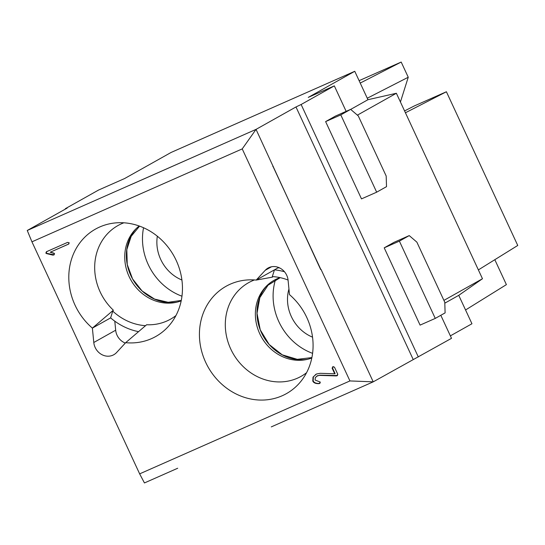 <?xml version="1.0" encoding="UTF-8"?>
<svg xmlns="http://www.w3.org/2000/svg" width="545" height="545" viewBox="0 0 545 545"><rect width="100%" height="100%" fill="white"/><g stroke="black" fill="none" stroke-linecap="round" stroke-linejoin="round"><path stroke-width="0.82" d="M440.816 315.296L451.512 338.329L373.23 381.841L271.287 426.892M177.711 468.237L144.439 482.945L139.649 473.864L31.944 241.823L242.225 148.901L349.938 380.935L139.649 473.864M443.909 300.384L482.475 278.74L458.754 295.336L471.95 323.75L450.368 335.863M279.728 267.983A61.578 55.256 -119.3 0 0 278.093 267.799L274.448 269.843A61.578 55.256 60.7 0 1 284.476 271.757M138.559 331.66A61.578 55.256 60.7 0 1 110.621 317.885L92.384 328.117A61.578 55.256 60.7 0 1 69.951 265.354A61.578 55.256 60.7 0 1 113.183 223.178A61.578 55.256 60.7 0 1 173.814 255.769A61.578 55.256 60.7 0 1 170.04 324.5A61.578 55.256 60.7 0 1 151.537 338.622A61.578 55.256 60.7 0 1 125.67 342.682L116.63 352.486A14.211 12.753 60.7 0 1 113.789 354.727A14.211 12.753 60.7 0 1 93.795 342.492L92.384 328.117L113.353 310.18A53.689 48.178 60.7 0 1 123.858 222.796M145.556 325.672A54.473 48.88 60.7 0 1 112.754 311.134L110.621 317.885M112.754 311.134L113.353 310.18M181.962 296.201A56.843 51.005 60.7 0 1 143.553 227.749M181.907 280.014A37.898 34.001 60.7 0 1 157.341 236.223M272.609 276.608L272.446 277.139L256.211 280.082L265.252 270.279A14.211 12.753 60.7 0 1 268.086 268.031A14.211 12.753 60.7 0 1 288.087 280.266L289.497 294.641A61.578 55.256 60.7 0 1 300.663 381.643A61.578 55.256 60.7 0 1 282.16 395.772A61.578 55.256 60.7 0 1 202.808 355.095A61.578 55.256 60.7 0 1 243.813 280.321A61.578 55.256 60.7 0 1 256.211 280.082L274.448 269.843L272.316 276.594A54.473 48.88 60.7 0 1 288.06 280.048M312.585 353.344A56.843 51.005 60.7 0 1 275.463 279.748M312.537 337.157A37.898 34.001 60.7 0 1 288.945 289.014M333.24 366.553L332.491 367.97L335.093 373.57L334.725 373.775L332.123 368.175L332.872 366.758L334.46 367.139L337.811 374.354L337.062 375.771L319.506 375.376L316.918 376.009L319.874 375.171L337.464 375.546M315.957 374.258L313.375 376.915L313.15 380.86C314.002 382.685 316.086 383.544 319.397 383.435L319.956 383.285M332.641 366.874L334.46 367.139L337.811 374.354L336.687 375.716M336.32 375.921L319.506 375.376L317.367 375.778L315.262 377.665L315.126 380.035L320.297 382.093L319.036 383.639C315.719 383.748 313.641 382.89 312.789 381.064L313.014 377.12L316.529 373.979L320.276 373.311L334.725 373.775L332.123 368.175L332.872 366.758M319.786 383.394L319.036 383.639C315.719 383.748 313.641 382.89 312.789 381.064L313.014 377.12L316.529 373.979L320.276 373.311L334.725 373.775M46.938 251.463L46.189 252.88L46.986 253.398L54.159 254.794M68.656 244.071L50.222 252.226L54.507 253.595L53.757 255.012L46.618 253.602L45.828 253.084L46.577 251.667L67.587 242.382L69.174 242.77L68.425 244.187L50.222 252.226L68.827 243.962M46.339 251.783L67.587 242.382L69.174 242.77L68.786 243.983M53.989 254.897L52.817 255.115L46.618 253.602L45.828 253.084L46.577 251.667M65.489 209.028L65.332 208.694L67.192 208.067L27.25 230.481L256.041 129.376L242.225 148.901M413.171 359.428L295.983 106.963L256.041 129.376L320.651 269.53L321.012 269.346L373.23 381.841L349.938 380.935M27.25 230.481L31.944 241.823M306.549 372.732A53.689 48.178 60.7 0 1 297.441 378.182A53.689 48.178 60.7 0 1 230.201 347.792A53.689 48.178 60.7 0 1 254.481 279.939M278.093 267.799L278.447 267.418M175.926 315.589A53.689 48.178 60.7 0 1 166.818 321.032A53.689 48.178 60.7 0 1 146.639 324.745L125.67 342.682M125.316 343.064A14.211 12.753 60.7 0 1 115.676 330.209L114.791 321.175M222.578 144.166L129.015 185.538M359.107 80.66L401.195 62.055L408.246 77.247L400.432 102.004M408.246 77.247L367.262 98.223M360.225 83.072L401.195 62.055M346.15 111.357L334.323 85.872L308.252 97.392L354.761 71.293L171.103 152.45L124.594 178.549L98.529 190.069L65.332 208.694M354.761 71.293L367.95 99.708L396.372 93.263L357.384 115.145M482.475 278.74L396.372 93.263M458.754 295.336L444.802 303.17M350.646 109.368L358.276 115.908L386.18 176.021L386.514 186.656L376.67 192.181L361.492 198.884L325.617 121.603L335.468 116.071L350.646 109.368L340.795 114.893L325.617 121.603M435.264 318.409L420.086 325.113L384.211 247.832L394.062 242.307L409.234 235.597L399.39 241.128L435.264 318.409L445.108 312.885L444.774 302.25L416.87 242.137L409.234 235.597M295.983 106.963L301.126 104.497L418.315 356.955M301.126 104.497L334.323 85.872M272.82 166.484L273.181 166.3M320.828 269.448L272.997 166.409M404.574 110.928L414.35 105.921L446.403 91.758L517.75 245.461L478.374 269.904M494.819 259.699L506.394 284.633L465.553 309.982M405.432 112.767L446.403 91.758M367.95 99.708L350.68 109.402M399.39 241.128L384.211 247.832M376.67 192.181L340.795 114.893M50.222 252.226L53.873 253.118L54.507 253.595L54.118 254.808M317.735 375.573L315.262 377.665L315.126 380.035L320.297 382.093L319.915 383.305M139.179 225.991A43.3 38.852 -119.3 0 0 130.814 279.898A43.3 38.852 -119.3 0 0 181.185 300.84M135.971 228.811A44.138 39.601 -119.3 0 0 132.558 278.917A44.138 39.601 -119.3 0 0 177.105 302.114M280.062 277.63A43.3 38.852 -119.3 0 0 258.65 331.169A43.3 38.852 -119.3 0 0 311.808 357.99M266.594 285.955A44.138 39.601 -119.3 0 0 263.18 336.067A44.138 39.601 -119.3 0 0 307.727 359.257M332.123 368.175L332.491 367.97M313.014 377.12L313.375 376.915M312.789 381.064L313.15 380.86M319.036 383.639L319.397 383.435M319.506 375.376L319.874 375.171M45.828 253.084L46.189 252.88M46.618 253.602L46.986 253.398M52.817 255.115L53.185 254.91M271.478 266.784L265.252 270.279M115.676 330.209L93.795 342.492M139.575 226.134L131.175 236.332L126.815 249.637L127.237 264.482L132.558 278.917L142.102 290.976L154.555 299.076L168.187 302.291L181.267 300.431M280.198 277.657L268.031 285.219L259.842 297.638L257.015 313.314L260.238 329.834L269.148 344.481L282.249 354.829L297.298 359.332L311.89 357.581"/></g></svg>
